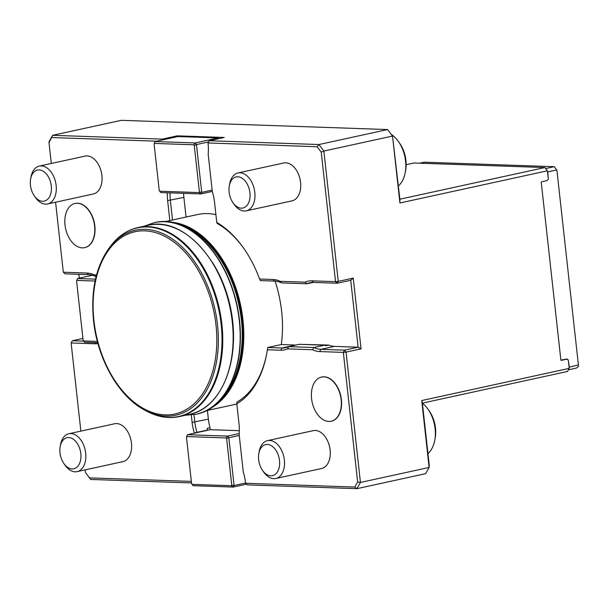 <?xml version="1.0" encoding="UTF-8"?>
<svg xmlns="http://www.w3.org/2000/svg" width="609" height="609" viewBox="0 0 609 609"><rect width="100%" height="100%" fill="white"/><g stroke="black" fill="none" stroke-linecap="round" stroke-linejoin="round"><path stroke-width="0.91" d="M237.99 172.971L283.756 162.984A19.381 12.462 77.7 0 1 300.564 182.357A19.381 12.462 77.7 0 1 292.016 200.856L246.257 210.843A19.381 12.462 -102.3 0 0 254.806 192.345A19.381 12.462 -102.3 0 0 237.99 172.971A19.381 12.462 -102.3 0 0 229.662 183.834L229.296 185.844A15.918 10.231 -102.3 0 0 229.113 192.109A15.918 10.231 -102.3 0 0 232.988 202.759A15.918 10.231 -102.3 0 0 248.647 202.782A15.918 10.231 -102.3 0 0 243.524 179.305A15.918 10.231 -102.3 0 0 229.296 185.844M311.861 280.833L335.529 281.655L321.232 152.121L317.167 146.746L208.004 142.97L208.072 143.602A35.862 23.051 77.7 0 1 208.171 154.062L212.328 191.706A35.862 23.051 77.7 0 1 214.543 202.241L216.774 222.43A98.696 63.443 77.7 0 1 243.889 248.51A98.696 63.443 77.7 0 1 259.579 279.021L272.969 279.485A35.862 23.051 77.7 0 1 280.11 281.32L305.079 282.188A35.862 23.051 77.7 0 1 311.861 280.833L313.528 282.431A33.921 21.802 -102.3 0 0 309.989 282.743A33.921 21.802 -102.3 0 0 306.936 283.786L281.571 282.911A33.921 21.802 -102.3 0 0 274.629 281.084L260.363 280.589L259.579 279.021M232.988 202.759L234.161 204.434A19.381 12.462 -102.3 0 0 246.257 210.843M262.54 470.414L263.705 472.089A19.381 12.462 -102.3 0 0 275.808 478.499A19.381 12.462 -102.3 0 0 284.357 460.001A19.381 12.462 -102.3 0 0 267.541 440.627A19.381 12.462 -102.3 0 0 259.213 451.49L258.848 453.499A15.918 10.231 -102.3 0 0 258.665 459.765A15.918 10.231 -102.3 0 0 262.54 470.414A15.918 10.231 -102.3 0 0 278.199 470.437A15.918 10.231 -102.3 0 0 273.076 446.96A15.918 10.231 -102.3 0 0 258.848 453.499M267.541 440.627L313.308 430.639A19.381 12.462 77.7 0 1 330.116 450.013A19.381 12.462 77.7 0 1 321.567 468.511L275.808 478.499M68.878 433.745L114.637 423.757A19.381 12.462 77.7 0 1 131.453 443.131A19.381 12.462 77.7 0 1 122.904 461.637L77.137 471.617A19.381 12.462 -102.3 0 0 85.686 453.119A19.381 12.462 -102.3 0 0 68.878 433.745A19.381 12.462 -102.3 0 0 60.542 444.608L60.177 446.618A15.918 10.231 -102.3 0 0 60.002 452.883A15.918 10.231 -102.3 0 0 63.869 463.533A15.918 10.231 -102.3 0 0 79.528 463.556A15.918 10.231 -102.3 0 0 74.405 440.079A15.918 10.231 -102.3 0 0 60.177 446.618M97.958 343.56A35.862 23.051 77.7 0 1 94.791 343.781L71.124 342.966L80.86 431.126M85.138 469.874L85.427 472.493L89.493 477.867L191.348 481.392M194.355 433.189L194.324 432.908A35.862 23.051 77.7 0 1 192.109 422.38L191.295 415.018M63.869 463.533L65.041 465.215A19.381 12.462 -102.3 0 0 77.137 471.617M34.317 195.877L35.489 197.552A19.381 12.462 -102.3 0 0 47.593 203.962A19.381 12.462 -102.3 0 0 56.142 185.463A19.381 12.462 -102.3 0 0 39.326 166.09A19.381 12.462 -102.3 0 0 30.998 176.953L30.633 178.962A15.918 10.231 -102.3 0 0 30.45 185.227A15.918 10.231 -102.3 0 0 34.317 195.877A15.918 10.231 -102.3 0 0 49.976 195.9A15.918 10.231 -102.3 0 0 44.853 172.423A15.918 10.231 -102.3 0 0 30.633 178.962M39.326 166.09L85.085 156.102A19.381 12.462 77.7 0 1 101.901 175.476A19.381 12.462 77.7 0 1 93.352 193.974L47.593 203.962M177.326 136.698L177.31 135.845L224.234 137.467L209.245 140.74L208.004 142.97L209.245 140.74L318.933 144.539L323.866 151.055L338.254 281.381L353.243 278.107L361.053 348.85L358.122 347.206L334.455 346.392A33.921 21.802 -102.3 0 1 328.647 345.075L325.746 345.706A33.921 21.802 77.7 0 1 324.612 345.196L299.247 344.313L288.605 346.635L313.97 347.518A33.921 21.802 -102.3 0 0 320.913 349.345L344.58 350.16L343.339 352.39L319.672 351.568A35.862 23.051 77.7 0 1 312.539 349.733L287.562 348.873A35.862 23.051 77.7 0 1 280.779 350.221L267.389 349.764A98.696 63.443 77.7 0 1 266.78 353.41A98.696 63.443 77.7 0 1 236.802 403.813L236.84 402.138A96.755 62.194 -102.3 0 0 266.887 352.847M399.869 199.204L399.915 202.987L392.531 136.073L399.869 199.204L544.941 167.544L413.907 163.006L406.15 164.704M313.201 282.424L306.936 283.786L305.079 282.188M353.243 278.107L350.731 280.292L337.196 283.246L338.254 281.381L335.529 281.655L337.196 283.246L313.528 282.431M324.612 345.196L313.97 347.518L312.539 349.733M361.053 348.85L346.057 352.116L344.58 350.16L358.122 347.206L350.731 280.292M422.387 403.128L429.276 465.535L429.117 467.461L425.592 473.688L356.927 488.669L360.444 482.442L346.057 352.116L343.339 352.39L357.643 481.925L360.444 482.442L429.117 467.461L421.725 400.547L569.217 368.361L567.459 371.475L422.387 403.128L421.725 400.547M354.735 487.055L356.927 488.669L247.231 484.871L245.572 483.272L354.735 487.055L357.643 481.925M191.515 482.937L90.627 479.443L85.427 472.493M71.124 342.966L72.364 340.736L71.124 342.966M96.131 276.486L95.59 276.471A33.921 21.802 -102.3 0 0 88.648 274.644L64.98 273.822L63.313 272.223L86.98 273.045A35.862 23.051 77.7 0 1 94.121 274.88L96.526 274.964M317.167 146.746L318.933 144.539L387.598 129.557L121.305 120.331L52.633 135.312L162.321 139.111L177.31 135.845M49.108 141.539L52.633 135.312L49.017 142.696L49.108 141.539M162.877 139.849L162.321 139.111L161.781 140.085M82.923 338.429L72.364 340.736L83.73 341.131M210.272 429.718L210.052 427.739L207.151 428.378A33.921 21.802 -102.3 0 0 207.654 430.023L194.324 432.908M569.217 368.361L568.288 359.957L566.72 359.173L561.277 360.361L560.866 359.957L541.256 182.373L541.568 181.817L547.011 180.629L548.336 179.206L547.407 170.809L399.915 202.987M566.72 359.173L565.974 359.15M328.647 345.075L300.1 344.344M275.093 281.107A96.755 62.194 77.7 0 1 281.297 344.549L295.555 345.044A33.921 21.802 -102.3 0 0 295.883 345.052M267.389 349.764L267.754 347.503L282.02 347.998A33.921 21.802 -102.3 0 0 285.552 347.678A33.921 21.802 -102.3 0 0 288.605 346.635L287.562 348.873M280.11 281.32L281.571 282.911M244.217 248.982A96.755 62.194 -102.3 0 0 217.101 223.389L216.774 222.43M236.802 403.813L239.032 424.001A35.862 23.051 77.7 0 1 239.131 434.461L243.288 472.112A35.862 23.051 77.7 0 1 245.503 482.64L245.572 483.272M169.835 220.587L167.627 200.612A35.862 23.051 77.7 0 1 167.346 192.764M170.086 192.863A33.921 21.802 -102.3 0 0 170.345 200.338L172.514 220.001M183.598 193.327A33.921 21.802 -102.3 0 0 183.888 197.385L186.057 217.048M165.092 221.615L197.689 214.505A96.755 62.194 77.7 0 1 215.921 214.657M78.896 274.301L79.322 278.146M95.59 276.471L94.121 274.88M49.017 142.696L51.308 163.471M55.586 202.218L63.313 272.223M156.719 141.189L51.917 137.558M194.005 414.645L194.827 422.106A33.921 21.802 -102.3 0 0 197.012 432.344L197.042 432.603M207.41 410.451L208.369 419.152A33.921 21.802 -102.3 0 0 210.052 427.739M90.627 479.443L89.493 477.867M387.598 129.557L392.531 136.073L323.866 151.055L321.232 152.121M267.754 347.503L281.297 344.549M544.941 167.544L547.407 170.809M232.379 353.753A93.687 60.222 -102.3 0 0 212.48 262.54M239.345 430.692L210.402 429.688L187.427 434.697L227.583 436.09L239.208 433.555M231.755 485.084L234.092 485.518L233.217 487.071L193.061 485.685L191.599 483.691L192.109 484.368L231.39 485.731L231.755 485.084L226.624 438.609L226.114 437.932L227.583 436.09L228.817 437.719L239.238 435.45M231.39 485.731L233.217 487.071L246.508 484.17M226.624 438.609L228.817 437.719L234.092 485.518L245.541 483.021M186.468 437.216L187.427 434.697L186.468 437.216L191.599 483.691M192.109 484.368L193.061 485.685M226.114 437.932L186.834 436.569M218.745 138.669L218.189 137.931L178.034 136.538L155.067 141.554L195.223 142.94L218.189 137.931M199.394 191.934L201.731 192.368L200.848 193.928L160.692 192.535L159.238 190.548L159.748 191.218L199.029 192.581L199.394 191.934L194.263 145.46L193.753 144.782L195.223 142.94L196.456 144.577L208.567 141.927M199.029 192.581L200.848 193.928L212.297 191.424M194.263 145.46L196.456 144.577L201.731 192.368L212.153 190.092M154.107 144.067L155.067 141.554L154.107 144.067L159.238 190.548M159.748 191.218L160.692 192.535M193.753 144.782L154.473 143.427M84.59 342.258L83.129 340.271L84.59 342.258L97.729 342.715M95.491 279.15L77.549 278.534L76.589 281.046L77.549 278.534L92.507 275.268M83.639 340.949L97.387 341.421M76.589 281.046L83.129 340.271M95.088 281.031L76.955 280.406M77.351 203.254A22.617 14.54 -102.3 0 0 74.991 203.467A22.617 14.54 -102.3 0 0 65.612 228.664A22.617 14.54 -102.3 0 0 84.636 247.657A22.617 14.54 -102.3 0 0 94.608 226.076A22.617 14.54 -102.3 0 0 77.351 203.254M84.758 247.627A22.617 14.54 -102.3 0 0 84.872 247.604A22.617 14.54 -102.3 0 0 94.852 226.023A22.617 14.54 -102.3 0 0 75.234 203.414A22.617 14.54 -102.3 0 0 75.113 203.444M331.304 421.23A22.617 14.54 -102.3 0 0 331.425 421.2A22.617 14.54 -102.3 0 0 341.398 399.618A22.617 14.54 -102.3 0 0 321.78 377.009A22.617 14.54 -102.3 0 0 321.659 377.04M323.897 376.857A22.617 14.54 -102.3 0 0 321.537 377.062A22.617 14.54 -102.3 0 0 312.158 402.26A22.617 14.54 -102.3 0 0 331.182 421.253A22.617 14.54 -102.3 0 0 341.154 399.671A22.617 14.54 -102.3 0 0 323.897 376.857M427.952 453.56A29.072 18.689 -102.3 0 0 434.78 440.162A29.072 18.689 -102.3 0 0 428.036 409.256A29.072 18.689 -102.3 0 0 422.387 403.173M434.78 440.162L435.191 437.917A25.197 16.199 -102.3 0 0 429.345 411.128L428.036 409.256M398.4 185.905A29.072 18.689 -102.3 0 0 405.229 172.507A29.072 18.689 -102.3 0 0 398.484 141.6A29.072 18.689 -102.3 0 0 391.244 134.376M405.229 172.507L405.64 170.261A25.197 16.199 -102.3 0 0 399.793 143.473L398.484 141.6M556.915 170.314L578.55 366.253L556.915 170.314M568.387 369.83L576.457 368.072L578.55 366.253M548.207 178.003L547.75 171.905L556.695 169.949L554.228 166.691L424.252 162.192L419.601 163.204M569.095 367.235L578.223 364.958M541.264 182.418L541.599 181.809M567.999 359.812A2.261 1.713 92 0 0 566.751 359.021A2.261 1.713 92 0 0 566.423 359.051L560.912 360.14M561.346 360.155L560.828 359.66M547.225 180.393A2.261 1.713 92 0 0 547.803 179.777M569.278 366.915L568.395 360.901M545.702 168.556L554.228 166.691M334.455 346.392L320.913 349.345L319.672 351.568M295.555 345.044L282.02 347.998L280.779 350.221M272.969 279.485L274.629 281.084M183.888 197.385L167.627 200.612M88.648 274.644L86.98 273.045M208.369 419.152L192.109 422.38M94.791 343.781L95.43 342.639M222.871 397.517A96.108 61.775 -102.3 0 0 239.504 304.416A96.108 61.775 -102.3 0 0 185.6 226.708M211.483 407.741A96.755 62.194 -102.3 0 0 242.61 352.992A96.755 62.194 -102.3 0 0 170.984 222.156M148.368 225.269C183.872 215.776 226.304 263.766 232.235 319.565C238.713 365.765 219.514 408.768 189.62 414.333A96.755 62.194 -102.3 0 0 229.76 306.54A96.755 62.194 -102.3 0 0 148.368 225.269L137.969 227.538C127.281 229.958 118.161 236.14 110.617 246.097A96.542 62.057 -102.3 0 1 218.623 308.969A96.542 62.057 -102.3 0 1 146.624 411.121C157.632 417.028 168.495 418.855 179.221 416.602A96.755 62.194 -102.3 0 0 219.362 308.809A96.755 62.194 -102.3 0 0 137.969 227.538M146.624 411.121L144.424 409.933A94.677 60.854 -102.3 0 0 215.03 309.753A94.677 60.854 -102.3 0 0 109.118 248.091L110.617 246.097M93.946 320.745A93.276 59.956 -102.3 0 0 194.279 403.592A93.276 59.956 -102.3 0 0 176.686 244.239A93.276 59.956 -102.3 0 0 93.946 320.745M196.182 414.219A98.049 63.024 -102.3 0 0 196.304 414.196L196.06 414.249A98.049 63.024 -102.3 0 0 236.734 305.018A98.049 63.024 -102.3 0 0 154.26 222.658L144.211 226.175M154.26 222.658L154.496 222.605C189.787 213.926 229.205 254.775 239.04 305.992C250.208 355.892 231.275 407.482 196.304 414.196A98.049 63.024 -102.3 0 0 236.977 304.964A98.049 63.024 -102.3 0 0 154.496 222.605A98.049 63.024 -102.3 0 0 154.382 222.635M189.62 414.333L179.221 416.602M144.424 409.933C118.679 396.489 97.463 359.059 93.55 320.661C90.672 290.896 95.857 266.712 109.118 248.091M196.06 414.249L185.463 415.239M236.825 404.033L206.344 410.679"/></g></svg>
